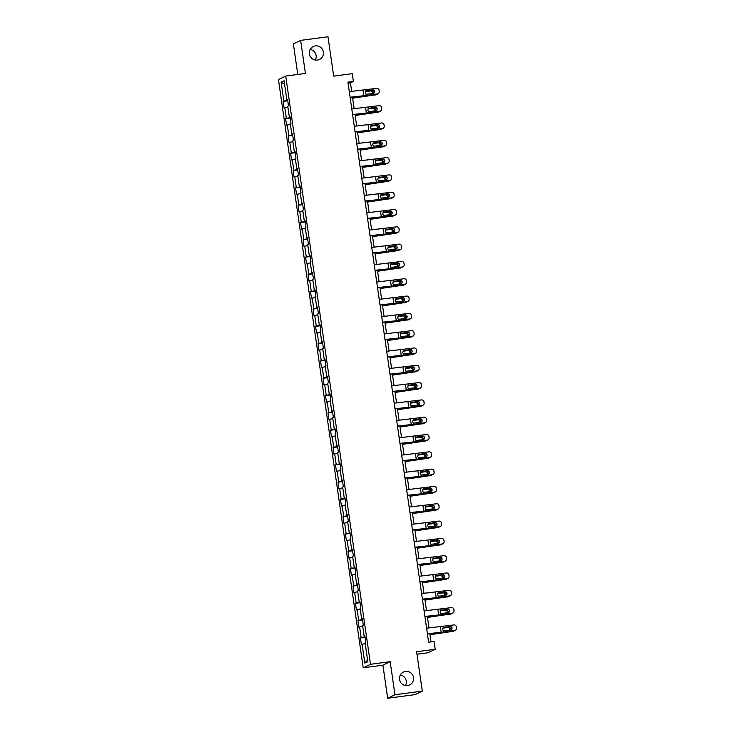 <?xml version="1.0" encoding="UTF-8"?>
<svg xmlns="http://www.w3.org/2000/svg" width="735" height="735" viewBox="0 0 735 735"><rect width="100%" height="100%" fill="white"/><g stroke="black" fill="none" stroke-linecap="round" stroke-linejoin="round"><path stroke-width="1.1" d="M400.345 674.95A7.185 7.047 -115.7 0 1 405.454 685.571M405.518 671.413A7.185 7.047 -115.7 0 1 409.652 684.992A7.185 7.047 -115.7 0 1 399.785 680.527A7.185 7.047 -115.7 0 1 405.518 671.413M310.207 49.429A7.185 7.047 -115.7 0 1 315.315 60.049M315.379 45.892A7.185 7.047 -115.7 0 1 319.514 59.461A7.185 7.047 -115.7 0 1 309.637 55.006A7.185 7.047 -115.7 0 1 315.379 45.892M416.975 654.224L427.945 652.763L435.212 649.271L434.091 641.499L428.624 642.225L347.921 82.164L353.388 81.438L352.267 73.665L333.672 76.137L327.994 36.75L300.643 40.379L293.375 43.879L297.776 74.456M387.667 698.25L415.018 694.621L422.294 691.12L394.943 694.75L390.175 661.693L370.486 664.302L363.219 667.803L382.907 665.184L387.667 698.25L394.943 694.75M370.486 664.302L285.722 76.054L278.446 79.555L363.219 667.803M281.119 82.182L283.839 101.044L283.113 101.393L284.077 108.045L284.794 107.705L286.328 118.353L285.612 118.693L286.567 125.354L287.284 125.005L288.827 135.663L288.102 136.003L289.066 142.663L289.783 142.314L291.317 152.972L290.601 153.312L291.556 159.973L292.273 159.624L293.807 170.272L293.09 170.621L294.055 177.282L294.772 176.933L296.306 187.581L295.589 187.93L296.545 194.582L297.262 194.242L298.796 204.89L298.079 205.24L299.044 211.891L299.761 211.551L301.295 222.2L300.578 222.549L301.534 229.201L302.25 228.861L303.785 239.509L303.068 239.849L304.033 246.51L304.749 246.161L306.284 256.818L305.567 257.158L306.523 263.819L307.239 263.47L308.773 274.127L308.057 274.467L309.022 281.128L309.738 280.779L311.272 291.427L310.556 291.777L311.511 298.438L312.228 298.088L313.762 308.737L313.046 309.086L314.01 315.738L314.727 315.398L316.261 326.046L315.545 326.395L316.5 333.047L317.217 332.707L318.751 343.355L318.034 343.704L318.99 350.356L319.716 350.016L321.25 360.664L320.534 361.004L321.489 367.665L322.206 367.316L323.74 377.974L323.023 378.314L323.979 384.975L324.695 384.625L326.239 395.283L325.513 395.623L326.478 402.284L327.194 401.935L328.729 412.583L328.012 412.932L328.968 419.593L329.684 419.244L331.219 429.892L330.502 430.241L331.467 436.893L332.183 436.553L333.718 447.202L333.001 447.551L333.956 454.202L334.673 453.862L336.207 464.511L335.491 464.86L336.455 471.512L337.172 471.172L338.706 481.82L337.99 482.16L338.945 488.821L339.662 488.472L341.196 499.129L340.48 499.469L341.444 506.13L342.161 505.781L343.695 516.439L342.979 516.779L343.934 523.439L344.651 523.09L346.185 533.739L345.468 534.088L346.433 540.749L347.15 540.4L348.684 551.048L347.967 551.397L348.923 558.049L349.639 557.709L351.174 568.357L350.457 568.706L351.422 575.358L352.138 575.018L353.673 585.666L352.956 586.015L353.912 592.667L354.628 592.327L356.163 602.976L355.446 603.316L356.401 609.976L357.127 609.627L358.662 620.285L357.945 620.625L358.9 627.286L359.617 626.937L361.151 637.594L360.435 637.934L361.39 644.595L362.107 644.246L364.826 663.108L367.822 661.675L365.102 642.813L365.819 642.463L364.854 635.812L364.137 636.152L362.603 625.503L363.32 625.154L362.364 618.503L361.648 618.842L360.113 608.194L360.83 607.854L359.865 601.193L359.149 601.542L357.614 590.885L358.331 590.545L357.375 583.884L356.659 584.233L355.124 573.576L355.841 573.236L354.886 566.575L354.16 566.924L352.625 556.276L353.342 555.926L352.387 549.265L351.67 549.615L350.136 538.966L350.852 538.617L349.897 531.965L349.171 532.305L347.637 521.657L348.362 521.308L347.398 514.656L346.681 514.996L345.147 504.348L345.863 503.999L344.908 497.347L344.191 497.687L342.648 487.039L343.374 486.699L342.409 480.038L341.692 480.387L340.158 469.729L340.875 469.389L339.919 462.728L339.202 463.078L337.668 452.42L338.385 452.08L337.42 445.419L336.704 445.768L335.169 435.111L335.886 434.771L334.93 428.11L334.214 428.459L332.679 417.811L333.396 417.462L332.431 410.81L331.715 411.15L330.18 400.502L330.897 400.152L329.941 393.501L329.225 393.841L327.691 383.192L328.407 382.843L327.442 376.191L326.726 376.531L325.192 365.883L325.908 365.543L324.953 358.882L324.236 359.231L322.702 348.574L323.418 348.234L322.454 341.573L321.737 341.922L320.203 331.264L320.919 330.925L319.964 324.264L319.247 324.613L317.713 313.955L318.43 313.615L317.465 306.954L316.748 307.303L315.214 296.655L315.931 296.306L314.975 289.654L314.258 289.994L312.724 279.346L313.441 278.997L312.485 272.345L311.759 272.685L310.225 262.037L310.942 261.688L309.986 255.036L309.27 255.376L307.735 244.727L308.452 244.387L307.496 237.727L306.78 238.066L305.236 227.418L305.962 227.078L304.997 220.417L304.281 220.766L302.746 210.109L303.463 209.769L302.508 203.108L301.791 203.457L300.257 192.8L300.973 192.46L300.009 185.799L299.292 186.148L297.758 175.5L298.474 175.15L297.519 168.499L296.802 168.839L295.268 158.19L295.985 157.841L295.02 151.189L294.303 151.529L292.769 140.881L293.486 140.532L292.53 133.88L291.813 134.22L290.279 123.572L290.996 123.223L290.031 116.571L289.314 116.911L287.78 106.263L288.497 105.923L287.541 99.262L286.825 99.611L284.105 80.749L281.119 82.182L284.61 84.277M364.9 636.115L364.137 636.152M361.151 637.594L365.01 636.878M359.617 626.937L362.732 626.358M362.41 618.806L361.648 618.842M358.662 620.285L362.52 619.568M357.127 609.627L360.233 609.058M359.911 601.496L359.149 601.542M356.163 602.976L360.021 602.259M354.628 592.327L357.743 591.749M357.421 584.187L356.659 584.233M353.673 585.666L357.532 584.95M352.138 575.018L355.244 574.439M354.922 566.878L354.16 566.924M351.174 568.357L355.033 567.64M349.639 557.709L352.754 557.13M352.433 549.569L351.67 549.615M348.684 551.048L352.543 550.331M347.15 540.4L350.255 539.821M349.933 532.259L349.171 532.305M346.185 533.739L350.044 533.022M344.651 523.09L347.765 522.511M347.444 514.959L346.681 514.996M343.695 516.439L347.554 515.722M342.161 505.781L345.266 505.202M344.945 497.65L344.191 497.687M341.196 499.129L345.055 498.413M339.662 488.472L342.776 487.902M342.455 480.341L341.692 480.387M338.706 481.82L342.565 481.103M337.172 471.172L340.277 470.593M339.956 463.032L339.202 463.078M336.207 464.511L340.066 463.794M334.673 453.862L337.788 453.284M337.466 445.722L336.704 445.768M333.718 447.202L337.576 446.485M332.183 436.553L335.298 435.974M334.967 428.413L334.214 428.459M331.219 429.892L335.077 429.176M329.684 419.244L332.799 418.665M332.477 411.104L331.715 411.15M328.729 412.583L332.587 411.866M327.194 401.935L330.309 401.356M329.987 393.804L329.225 393.841M326.239 395.283L330.098 394.566M324.695 384.625L327.81 384.047M327.488 376.495L326.726 376.531M323.74 377.974L327.599 377.257M322.206 367.316L325.32 366.747M324.999 359.185L324.236 359.231M321.25 360.664L325.109 359.948M319.716 350.016L322.821 349.437M322.5 341.876L321.737 341.922M318.751 343.355L322.61 342.639M317.217 332.707L320.331 332.128M320.01 324.567L319.247 324.613M316.261 326.046L320.12 325.329M314.727 315.398L317.832 314.819M317.511 307.258L316.748 307.303M313.762 308.737L317.621 308.02M312.228 298.088L315.343 297.51M315.021 289.948L314.258 289.994M311.272 291.427L315.131 290.711M309.738 280.779L312.844 280.2M312.522 272.648L311.759 272.685M308.773 274.127L312.632 273.411M307.239 263.47L310.354 262.891M310.032 255.339L309.27 255.376M306.284 256.818L310.142 256.102M304.749 246.161L307.855 245.591M307.533 238.03L306.78 238.066M303.785 239.509L307.643 238.792M302.25 228.861L305.365 228.282M305.043 220.72L304.281 220.766M301.295 222.2L305.154 221.483M299.761 211.551L302.866 210.973M302.544 203.411L301.791 203.457M298.796 204.89L302.655 204.174M297.262 194.242L300.376 193.663M300.055 186.102L299.292 186.148M296.306 187.581L300.165 186.865M294.772 176.933L297.886 176.354M297.556 168.793L296.802 168.839M293.807 170.272L297.666 169.555M292.273 159.624L295.387 159.045M295.066 151.493L294.303 151.529M291.317 152.972L295.176 152.255M289.783 142.314L292.897 141.736M292.576 134.183L291.813 134.22M288.827 135.663L292.686 134.946M287.284 125.005L290.398 124.435M290.077 116.874L289.314 116.911M286.328 118.353L290.187 117.637M284.794 107.705L287.909 107.126M287.587 99.565L286.825 99.611M283.839 101.044L287.697 100.328M435.212 649.271L416.616 651.734L422.294 691.12M285.722 76.054L305.411 73.445L300.643 40.379M351.67 91.406L350.439 82.853L353.388 81.438M431.004 641.912L429.819 633.699M428.992 627.956L427.32 616.389M426.493 610.647L424.83 599.08M424.003 593.338L422.331 581.771M421.504 576.029L419.841 564.471M419.014 558.719L417.351 547.162M416.515 541.41L414.852 529.852M414.025 524.101L412.363 512.543M411.526 506.801L409.864 495.234M409.037 489.492L407.374 477.925M406.547 472.182L404.875 460.615M404.048 454.873L402.385 443.315M401.558 437.564L399.886 426.006M399.059 420.255L397.396 408.697M396.569 402.945L394.897 391.387M394.07 385.645L392.407 374.078M391.58 368.336L389.908 356.769M389.081 351.027L387.418 339.46M386.592 333.718L384.919 322.16M384.093 316.408L382.43 304.85M381.603 299.099L379.931 287.541M379.104 281.79L377.441 270.232M376.614 264.49L374.951 252.923M374.115 247.18L372.452 235.613M371.625 229.871L369.962 218.304M369.135 212.562L367.463 201.004M366.636 195.253L364.973 183.695M364.147 177.944L362.474 166.386M361.648 160.634L359.985 149.076M359.158 143.334L357.486 131.767M356.659 126.025L354.996 114.458M354.169 108.716L352.497 97.149M364.826 663.108L367.555 659.855M362.107 644.246L365.221 643.667M348.059 83.165L350.439 82.853M283.113 101.393L287.762 100.778M285.612 118.693L290.252 118.078M288.102 136.003L292.741 135.387M290.601 153.312L295.24 152.696M293.09 170.621L297.73 170.005M295.589 187.93L300.229 187.315M298.079 205.24L302.719 204.624M300.578 222.549L305.218 221.933M303.068 239.849L307.708 239.233M305.567 257.158L310.207 256.543M308.057 274.467L312.697 273.852M310.556 291.777L315.196 291.161M313.046 309.086L317.685 308.47M315.545 326.395L320.184 325.78M318.034 343.704L322.674 343.089M320.534 361.004L325.173 360.389M323.023 378.314L327.663 377.698M325.513 395.623L330.162 395.007M328.012 412.932L332.652 412.317M330.502 430.241L335.142 429.626M333.001 447.551L337.641 446.935M335.491 464.86L340.13 464.244M337.99 482.16L342.629 481.544M340.48 499.469L345.119 498.854M342.979 516.779L347.618 516.163M345.468 534.088L350.108 533.472M347.967 551.397L352.607 550.781M350.457 568.706L355.097 568.091M352.956 586.015L357.596 585.4M355.446 603.316L360.086 602.7M357.945 620.625L362.585 620.009M360.435 637.934L365.075 637.318M390.175 661.693L382.907 665.184M349.29 91.654L376.54 88.375A2.242 2.242 37.4 0 1 379.076 90.286L379.232 91.397A2.242 2.242 37.4 0 1 377.34 93.924L366.618 95.431L365.267 92.785L365.993 91.076L372.682 89.936A1.801 1.792 -142.6 0 1 374.363 92.803A1.801 1.792 -142.6 0 1 373.196 93.492L366.453 94.236M350.117 97.397L362.337 96.129A8.425 0.496 171.8 0 0 366.48 95.614L377.34 93.924M350.09 97.204L366.618 95.431M378.801 93.069L378.654 93.262A2.242 2.242 -142.6 0 1 377.193 94.117M374.29 92.895A1.801 1.792 37.4 0 0 372.544 90.129L365.828 91.103M365.819 89.881L365.993 91.076L366.793 90.763L366.159 91.021M352.653 98.196L375.805 94.778A2.242 2.131 71.4 0 0 377.055 94.135M352.625 98.021L361.225 96.671A8.425 0.496 -8.2 0 1 365.571 96.055L375.805 94.778M372.296 93.611A1.801 1.709 71.4 0 0 370.504 90.984L365.635 91.416M371.331 90.708A1.801 1.709 -108.6 0 1 373.022 93.51M376.21 94.686L375.374 94.971A2.242 2.131 -108.6 0 1 374.979 95.063M365.497 91.609L370.504 90.984M351.78 108.964L379.03 105.684A2.242 2.242 37.4 0 1 381.566 107.595L381.731 108.706A2.242 2.242 37.4 0 1 379.83 111.233L369.117 112.74L367.757 110.094L368.492 108.385L375.181 107.246A1.801 1.792 -142.6 0 1 376.862 110.112A1.801 1.792 -142.6 0 1 375.686 110.792L368.942 111.545M352.607 114.706L364.836 113.438A8.425 0.496 171.8 0 0 368.97 112.924L379.83 111.233M352.579 114.513L369.117 112.74M381.29 110.379L381.153 110.572A2.242 2.242 -142.6 0 1 379.683 111.426M376.789 110.204A1.801 1.792 37.4 0 0 375.034 107.439L368.318 108.412M368.318 107.191L368.492 108.385L369.282 108.073L368.648 108.33M354.27 126.273L381.52 122.993A2.242 2.242 37.4 0 1 384.065 124.904L384.221 126.007A2.242 2.242 37.4 0 1 382.319 128.542L371.607 130.049L370.247 127.403L370.982 125.694L377.671 124.555A1.801 1.792 -142.6 0 1 379.352 127.421A1.801 1.792 -142.6 0 1 378.185 128.101L371.441 128.855M355.106 132.015L367.325 130.747A8.425 0.496 171.8 0 0 371.469 130.233L382.319 128.542M355.069 131.822L371.607 130.049M383.789 127.688L383.642 127.881A2.242 2.242 -142.6 0 1 382.182 128.726M379.278 127.513A1.801 1.792 37.4 0 0 377.524 124.739L370.817 125.713M370.808 124.5L370.982 125.694L371.781 125.382L371.147 125.639M355.143 115.496L378.304 112.087A2.242 2.131 71.4 0 0 379.554 111.444M355.115 115.331L363.715 113.98A8.425 0.496 -8.2 0 1 368.06 113.365L378.304 112.087M374.786 110.921A1.801 1.709 71.4 0 0 372.994 108.293L368.125 108.725M373.83 108.017A1.801 1.709 -108.6 0 1 375.512 110.82M378.7 111.996L377.873 112.28A2.242 2.131 -108.6 0 1 377.468 112.363M367.987 108.918L372.994 108.293M357.642 132.805L380.794 129.397A2.242 2.131 71.4 0 0 382.044 128.744M357.614 132.64L366.214 131.289A8.425 0.496 -8.2 0 1 370.559 130.674L380.794 129.397M377.275 128.23A1.801 1.709 71.4 0 0 375.493 125.602L370.624 126.034M376.32 125.327A1.801 1.709 -108.6 0 1 378.01 128.129M381.189 129.305L380.362 129.58A2.242 2.131 -108.6 0 1 379.967 129.672M370.486 126.227L375.493 125.602M356.769 143.582L384.019 140.302A2.242 2.242 37.4 0 1 386.555 142.213L386.72 143.316A2.242 2.242 37.4 0 1 384.818 145.852L374.106 147.349L372.746 144.712L373.481 143.003L380.17 141.864A1.801 1.792 -142.6 0 1 381.851 144.731A1.801 1.792 -142.6 0 1 380.675 145.411L373.931 146.155M357.596 149.324L369.824 148.057A8.425 0.496 171.8 0 0 373.959 147.542L384.818 145.852M357.568 149.122L374.106 147.349M386.279 144.997L386.132 145.181A2.242 2.242 -142.6 0 1 384.671 146.035M381.777 144.823A1.801 1.792 37.4 0 0 380.023 142.048L373.306 143.022M373.306 141.809L373.481 143.003L374.271 142.691L373.637 142.948M359.259 160.882L386.509 157.612A2.242 2.242 37.4 0 1 389.054 159.513L389.21 160.625A2.242 2.242 37.4 0 1 387.308 163.161L376.596 164.658L375.236 162.022L375.971 160.313L382.659 159.173A1.801 1.792 -142.6 0 1 384.341 162.04A1.801 1.792 -142.6 0 1 383.174 162.72L376.43 163.464M360.095 166.634L372.314 165.366A8.425 0.496 171.8 0 0 376.458 164.851L387.308 163.161M360.058 166.432L376.596 164.658M388.778 162.306L388.631 162.49A2.242 2.242 -142.6 0 1 387.17 163.345M384.267 162.132A1.801 1.792 37.4 0 0 382.512 159.357L375.805 160.331M375.796 159.118L375.971 160.313L376.77 160L376.136 160.258M361.758 178.192L389.008 174.921A2.242 2.242 37.4 0 1 391.544 176.823L391.709 177.934A2.242 2.242 37.4 0 1 389.807 180.461L379.095 181.968L377.735 179.322L378.47 177.613L385.158 176.474A1.801 1.792 -142.6 0 1 386.84 179.349A1.801 1.792 -142.6 0 1 385.664 180.029L378.92 180.773M362.585 183.943L374.813 182.666A8.425 0.496 171.8 0 0 378.948 182.161L389.807 180.461M362.557 183.741L379.095 181.968M391.268 179.616L391.121 179.799A2.242 2.242 -142.6 0 1 389.66 180.654M386.757 179.441A1.801 1.792 37.4 0 0 385.011 176.666L378.295 177.64M378.295 176.418L378.47 177.613L379.26 177.3L378.626 177.567M360.132 150.115L383.293 146.706A2.242 2.131 71.4 0 0 384.543 146.054M360.104 149.949L368.704 148.589A8.425 0.496 -8.2 0 1 373.049 147.983L383.293 146.706M379.774 145.539A1.801 1.709 71.4 0 0 377.983 142.912L373.114 143.343M378.819 142.627A1.801 1.709 -108.6 0 1 380.5 145.438M383.688 146.614L382.861 146.89A2.242 2.131 -108.6 0 1 382.457 146.982M372.976 143.536L377.983 142.912M362.631 167.424L385.783 164.015A2.242 2.131 71.4 0 0 387.033 163.363M362.603 167.258L371.193 165.899A8.425 0.496 -8.2 0 1 375.548 165.283L385.783 164.015M382.264 162.848A1.801 1.709 71.4 0 0 380.482 160.221L375.613 160.653M381.309 159.936A1.801 1.709 -108.6 0 1 382.999 162.747M386.178 163.923L385.351 164.199A2.242 2.131 -108.6 0 1 384.956 164.291M375.475 160.846L380.482 160.221M365.12 184.733L388.282 181.315A2.242 2.131 71.4 0 0 389.532 180.672M365.093 184.558L373.692 183.208A8.425 0.496 -8.2 0 1 378.038 182.592L388.282 181.315M384.763 180.158A1.801 1.709 71.4 0 0 382.972 177.53L378.102 177.953M383.808 177.245A1.801 1.709 -108.6 0 1 385.489 180.057M388.677 181.233L387.841 181.508A2.242 2.131 -108.6 0 1 387.446 181.6M377.965 178.146L382.972 177.53M364.248 195.501L391.498 192.23A2.242 2.242 37.4 0 1 394.043 194.132L394.199 195.244A2.242 2.242 37.4 0 1 392.297 197.77L381.584 199.277L380.225 196.631L380.96 194.922L387.648 193.783A1.801 1.792 -142.6 0 1 389.329 196.649A1.801 1.792 -142.6 0 1 388.163 197.338L381.419 198.082M365.075 201.252L377.303 199.975A8.425 0.496 171.8 0 0 381.447 199.47L392.297 197.77M365.047 201.05L381.584 199.277M393.767 196.916L393.62 197.109A2.242 2.242 -142.6 0 1 392.159 197.963M389.256 196.741A1.801 1.792 37.4 0 0 387.501 193.976L380.794 194.95M380.785 193.728L380.96 194.922L381.759 194.61L381.125 194.867M367.61 202.042L390.772 198.625A2.242 2.131 71.4 0 0 392.021 197.981M367.592 201.868L376.182 200.517A8.425 0.496 -8.2 0 1 380.537 199.902L390.772 198.625M387.253 197.467A1.801 1.709 71.4 0 0 385.471 194.83L380.592 195.262M386.298 194.554A1.801 1.709 -108.6 0 1 387.988 197.357M391.167 198.533L390.34 198.817A2.242 2.131 -108.6 0 1 389.945 198.909M380.464 195.455L385.471 194.83M366.747 212.81L393.997 209.53A2.242 2.242 37.4 0 1 396.533 211.441L396.698 212.553A2.242 2.242 37.4 0 1 394.796 215.079L384.083 216.586L382.724 213.94L383.45 212.231L390.147 211.092A1.801 1.792 -142.6 0 1 391.829 213.958A1.801 1.792 -142.6 0 1 390.652 214.648L383.909 215.392M367.573 218.552L379.802 217.284A8.425 0.496 171.8 0 0 383.936 216.77L394.796 215.079M367.546 218.359L384.083 216.586M396.257 214.225L396.11 214.418A2.242 2.242 -142.6 0 1 394.649 215.272M391.746 214.05A1.801 1.792 37.4 0 0 390 211.285L383.284 212.259M383.284 211.037L383.45 212.231L384.249 211.919L383.615 212.176M370.109 219.352L393.271 215.934A2.242 2.131 71.4 0 0 394.52 215.291M370.082 219.177L378.681 217.826A8.425 0.496 -8.2 0 1 383.027 217.211L393.271 215.934M389.752 214.767A1.801 1.709 71.4 0 0 387.961 212.139L383.091 212.571M388.797 211.864A1.801 1.709 -108.6 0 1 390.478 214.666M393.666 215.842L392.83 216.127A2.242 2.131 -108.6 0 1 392.435 216.219M382.953 212.764L387.961 212.139M369.236 230.119L396.487 226.839A2.242 2.242 37.4 0 1 399.031 228.75L399.188 229.862A2.242 2.242 37.4 0 1 397.286 232.389L386.573 233.895L385.213 231.249L385.948 229.54L392.637 228.401A1.801 1.792 -142.6 0 1 394.318 231.268A1.801 1.792 -142.6 0 1 393.151 231.948L386.399 232.701M370.063 235.862L382.292 234.594A8.425 0.496 171.8 0 0 386.426 234.079L397.286 232.389M370.036 235.669L386.573 233.895M398.756 231.534L398.609 231.727A2.242 2.242 -142.6 0 1 397.148 232.582M394.245 231.36A1.801 1.792 37.4 0 0 392.49 228.594L385.783 229.568M385.774 228.346L385.948 229.54L386.748 229.228L386.114 229.485M372.599 236.652L395.761 233.243A2.242 2.131 71.4 0 0 397.01 232.6M372.581 236.486L381.171 235.136A8.425 0.496 -8.2 0 1 385.526 234.52L395.761 233.243M392.242 232.076A1.801 1.709 71.4 0 0 390.46 229.449L385.581 229.88M391.286 229.173A1.801 1.709 -108.6 0 1 392.977 231.975M396.156 233.151L395.329 233.436A2.242 2.131 -108.6 0 1 394.934 233.519M385.452 230.073L390.46 229.449M371.735 247.429L398.986 244.149A2.242 2.242 37.4 0 1 401.521 246.06L401.687 247.162A2.242 2.242 37.4 0 1 399.785 249.698L389.072 251.205L387.712 248.559L388.438 246.85L395.127 245.71A1.801 1.792 -142.6 0 1 396.817 248.577A1.801 1.792 -142.6 0 1 395.641 249.257L388.898 250.01M372.562 253.171L384.791 251.903A8.425 0.496 171.8 0 0 388.925 251.388L399.785 249.698M372.535 252.978L389.072 251.205M401.246 248.843L401.099 249.036A2.242 2.242 -142.6 0 1 399.638 249.882M396.735 248.669A1.801 1.792 37.4 0 0 394.989 245.894L388.273 246.868M388.273 245.655L388.438 246.85L389.238 246.537L388.604 246.795M375.098 253.961L398.251 250.552A2.242 2.131 71.4 0 0 399.509 249.9M375.07 253.796L383.67 252.445A8.425 0.496 -8.2 0 1 388.016 251.829L398.251 250.552M394.741 249.385A1.801 1.709 71.4 0 0 392.949 246.758L388.08 247.19M393.776 246.482A1.801 1.709 -108.6 0 1 395.467 249.284M398.655 250.46L397.819 250.736A2.242 2.131 -108.6 0 1 397.424 250.828M387.942 247.383L392.949 246.758M374.225 264.738L401.475 261.458A2.242 2.242 37.4 0 1 404.02 263.369L404.176 264.471A2.242 2.242 37.4 0 1 402.275 267.007L391.562 268.505L390.202 265.868L390.937 264.159L397.626 263.02A1.801 1.792 -142.6 0 1 399.307 265.886A1.801 1.792 -142.6 0 1 398.14 266.566L391.387 267.31M375.052 270.48L387.281 269.212A8.425 0.496 171.8 0 0 391.415 268.698L402.275 267.007M375.025 270.278L391.562 268.505M403.745 266.153L403.598 266.336A2.242 2.242 -142.6 0 1 402.128 267.191M399.234 265.978A1.801 1.792 37.4 0 0 397.479 263.204L390.772 264.177M390.763 262.965L390.937 264.159L391.737 263.847L391.103 264.104M377.588 271.27L400.75 267.862A2.242 2.131 71.4 0 0 401.999 267.209M377.569 271.105L386.16 269.745A8.425 0.496 -8.2 0 1 390.515 269.139L400.75 267.862M397.231 266.695A1.801 1.709 71.4 0 0 395.448 264.067L390.57 264.499M396.275 263.782A1.801 1.709 -108.6 0 1 397.966 266.594M401.145 267.77L400.318 268.045A2.242 2.131 -108.6 0 1 399.923 268.137M390.441 264.692L395.448 264.067M376.724 282.038L403.974 278.767A2.242 2.242 37.4 0 1 406.51 280.669L406.675 281.781A2.242 2.242 37.4 0 1 404.774 284.316L394.061 285.814L392.701 283.177L393.427 281.468L400.116 280.329A1.801 1.792 -142.6 0 1 401.806 283.195A1.801 1.792 -142.6 0 1 400.63 283.875L393.887 284.62M377.551 287.789L389.78 286.521A8.425 0.496 171.8 0 0 393.914 286.007L404.774 284.316M377.524 287.587L394.061 285.814M406.235 283.462L406.087 283.646A2.242 2.242 -142.6 0 1 404.627 284.5M401.723 283.287A1.801 1.792 37.4 0 0 399.978 280.513L393.262 281.487M393.262 280.274L393.427 281.468L394.226 281.156L393.592 281.413M380.087 288.579L403.239 285.171A2.242 2.131 71.4 0 0 404.498 284.519M380.059 288.414L388.659 287.054A8.425 0.496 -8.2 0 1 393.004 286.439L403.239 285.171M399.73 284.004A1.801 1.709 71.4 0 0 397.938 281.376L393.069 281.808M398.765 281.092A1.801 1.709 -108.6 0 1 400.456 283.903M403.644 285.079L402.808 285.355A2.242 2.131 -108.6 0 1 402.412 285.446M392.931 282.001L397.938 281.376M379.214 299.347L406.464 296.076A2.242 2.242 37.4 0 1 409.009 297.978L409.165 299.09A2.242 2.242 37.4 0 1 407.263 301.616L396.551 303.123L395.191 300.477L395.926 298.768L402.615 297.629A1.801 1.792 -142.6 0 1 404.296 300.505A1.801 1.792 -142.6 0 1 403.129 301.185L396.376 301.929M380.041 305.098L392.269 303.821A8.425 0.496 171.8 0 0 396.404 303.316L407.263 301.616M380.013 304.896L396.551 303.123M408.724 300.771L408.587 300.955A2.242 2.242 -142.6 0 1 407.116 301.809M404.222 300.597A1.801 1.792 37.4 0 0 402.468 297.822L395.752 298.796M395.752 297.574L395.926 298.768L396.725 298.456L396.091 298.722M382.577 305.889L405.738 302.471A2.242 2.131 71.4 0 0 406.988 301.828M382.558 305.714L391.149 304.363A8.425 0.496 -8.2 0 1 395.503 303.748L405.738 302.471M402.22 301.313A1.801 1.709 71.4 0 0 400.428 298.686L395.559 299.108M401.264 298.401A1.801 1.709 -108.6 0 1 402.955 301.212M406.133 302.388L405.307 302.664A2.242 2.131 -108.6 0 1 404.902 302.756M395.43 299.301L400.428 298.686M381.713 316.656L408.963 313.386A2.242 2.242 37.4 0 1 411.499 315.287L411.655 316.399A2.242 2.242 37.4 0 1 409.762 318.926L399.05 320.432L397.69 317.786L398.416 316.078L405.104 314.938A1.801 1.792 -142.6 0 1 406.786 317.805A1.801 1.792 -142.6 0 1 405.619 318.494L398.875 319.238M382.54 322.408L394.768 321.131A8.425 0.496 171.8 0 0 398.903 320.625L409.762 318.926M382.512 322.206L399.05 320.432M411.223 318.071L411.076 318.264A2.242 2.242 -142.6 0 1 409.615 319.119M406.712 317.897A1.801 1.792 37.4 0 0 404.967 315.131L398.251 316.105M398.251 314.883L398.416 316.078L399.215 315.765L398.581 316.022M385.076 323.198L408.228 319.78A2.242 2.131 71.4 0 0 409.478 319.137M385.048 323.023L393.648 321.673A8.425 0.496 -8.2 0 1 397.993 321.057L408.228 319.78M404.719 318.623A1.801 1.709 71.4 0 0 402.927 315.986L398.058 316.417M403.754 315.71A1.801 1.709 -108.6 0 1 405.444 318.512M408.632 319.688L407.796 319.973A2.242 2.131 -108.6 0 1 407.401 320.065M397.92 316.61L402.927 315.986M384.203 333.966L411.453 330.686A2.242 2.242 37.4 0 1 413.998 332.597L414.154 333.708A2.242 2.242 37.4 0 1 412.252 336.235L401.54 337.742L400.18 335.096L400.915 333.387L407.603 332.248A1.801 1.792 -142.6 0 1 409.285 335.114A1.801 1.792 -142.6 0 1 408.118 335.803L401.365 336.547M385.03 339.708L397.258 338.44A8.425 0.496 171.8 0 0 401.393 337.925L412.252 336.235M385.002 339.515L401.54 337.742M413.713 335.38L413.575 335.573A2.242 2.242 -142.6 0 1 412.105 336.428M409.211 335.206A1.801 1.792 37.4 0 0 407.456 332.44L400.74 333.414M400.74 332.192L400.915 333.387L401.705 333.074L401.071 333.332M387.565 340.507L410.727 337.089A2.242 2.131 71.4 0 0 411.977 336.446M387.547 340.333L396.137 338.982A8.425 0.496 -8.2 0 1 400.483 338.366L410.727 337.089M407.208 335.923A1.801 1.709 71.4 0 0 405.417 333.295L400.547 333.727M406.253 333.019A1.801 1.709 -108.6 0 1 407.943 335.821M411.122 336.998L410.295 337.282A2.242 2.131 -108.6 0 1 409.891 337.374M400.41 333.92L405.417 333.295M386.702 351.275L413.952 347.995A2.242 2.242 37.4 0 1 416.488 349.906L416.644 351.018A2.242 2.242 37.4 0 1 414.751 353.544L404.039 355.051L402.679 352.405L403.405 350.696L410.093 349.557A1.801 1.792 -142.6 0 1 411.775 352.423A1.801 1.792 -142.6 0 1 410.608 353.103L403.864 353.857M387.529 357.017L399.757 355.749A8.425 0.496 171.8 0 0 403.892 355.235L414.751 353.544M387.501 356.824L404.039 355.051M416.212 352.69L416.065 352.883A2.242 2.242 -142.6 0 1 414.604 353.737M411.701 352.515A1.801 1.792 37.4 0 0 409.955 349.75L403.239 350.724M403.23 349.502L403.405 350.696L404.204 350.384L403.57 350.641M390.065 357.807L413.217 354.399A2.242 2.131 71.4 0 0 414.466 353.755M390.037 357.642L398.636 356.291A8.425 0.496 -8.2 0 1 402.982 355.676L413.217 354.399M409.707 353.232A1.801 1.709 71.4 0 0 407.916 350.604L403.046 351.036M408.743 350.329A1.801 1.709 -108.6 0 1 410.433 353.131M413.621 354.307L412.785 354.592A2.242 2.131 -108.6 0 1 412.39 354.674M402.909 351.229L407.916 350.604M389.192 368.584L416.442 365.304A2.242 2.242 37.4 0 1 418.978 367.215L419.143 368.318A2.242 2.242 37.4 0 1 417.241 370.853L406.529 372.36L405.169 369.714L405.904 368.005L412.592 366.866A1.801 1.792 -142.6 0 1 414.274 369.733A1.801 1.792 -142.6 0 1 413.098 370.412L406.354 371.166M390.019 374.326L402.247 373.058A8.425 0.496 171.8 0 0 406.381 372.544L417.241 370.853M389.991 374.133L406.529 372.36M418.702 369.999L418.564 370.192A2.242 2.242 -142.6 0 1 417.094 371.037M414.2 369.824A1.801 1.792 37.4 0 0 412.445 367.05L405.729 368.024M405.729 366.811L405.904 368.005L406.694 367.693L406.06 367.95M392.554 375.116L415.716 371.708A2.242 2.131 71.4 0 0 416.965 371.056M392.527 374.951L401.126 373.6A8.425 0.496 -8.2 0 1 405.472 372.985L415.716 371.708M412.197 370.541A1.801 1.709 71.4 0 0 410.406 367.913L405.536 368.345M411.242 367.638A1.801 1.709 -108.6 0 1 412.923 370.44M416.111 371.616L415.284 371.892A2.242 2.131 -108.6 0 1 414.88 371.983M405.398 368.538L410.406 367.913M391.681 385.893L418.941 382.613A2.242 2.242 37.4 0 1 421.477 384.524L421.633 385.627A2.242 2.242 37.4 0 1 419.74 388.163L409.018 389.66L407.668 387.023L408.394 385.315L415.082 384.175A1.801 1.792 -142.6 0 1 416.763 387.042A1.801 1.792 -142.6 0 1 415.597 387.722L408.853 388.466M392.518 391.636L404.737 390.368A8.425 0.496 171.8 0 0 408.88 389.853L419.74 388.163M392.49 391.433L409.018 389.66M421.201 387.308L421.054 387.492A2.242 2.242 -142.6 0 1 419.593 388.346M416.69 387.134A1.801 1.792 37.4 0 0 414.935 384.359L408.228 385.333M408.219 384.12L408.394 385.315L409.193 385.002L408.559 385.259M395.053 392.426L418.206 389.017A2.242 2.131 71.4 0 0 419.455 388.365M395.026 392.26L403.625 390.901A8.425 0.496 -8.2 0 1 407.971 390.294L418.206 389.017M414.696 387.85A1.801 1.709 71.4 0 0 412.905 385.223L408.035 385.654M413.731 384.938A1.801 1.709 -108.6 0 1 415.422 387.749M418.601 388.925L417.774 389.201A2.242 2.131 -108.6 0 1 417.379 389.293M407.897 385.847L412.905 385.223M394.18 403.193L421.431 399.923A2.242 2.242 37.4 0 1 423.966 401.825L424.132 402.936A2.242 2.242 37.4 0 1 422.23 405.472L411.517 406.969L410.158 404.333L410.893 402.624L417.581 401.485A1.801 1.792 -142.6 0 1 419.262 404.351A1.801 1.792 -142.6 0 1 418.086 405.031L411.343 405.775M395.007 408.945L407.236 407.677A8.425 0.496 171.8 0 0 411.37 407.162L422.23 405.472M394.98 408.743L411.517 406.969M423.691 404.617L423.544 404.801A2.242 2.242 -142.6 0 1 422.083 405.656M419.189 404.443A1.801 1.792 37.4 0 0 417.434 401.668L410.718 402.642M410.718 401.429L410.893 402.624L411.683 402.311L411.049 402.569M397.543 409.735L420.705 406.326A2.242 2.131 71.4 0 0 421.954 405.674M397.516 409.57L406.115 408.21A8.425 0.496 -8.2 0 1 410.461 407.594L420.705 406.326M417.186 405.16A1.801 1.709 71.4 0 0 415.394 402.532L410.525 402.964M416.231 402.247A1.801 1.709 -108.6 0 1 417.912 405.058M421.1 406.235L420.273 406.51A2.242 2.131 -108.6 0 1 419.869 406.602M410.387 403.157L415.394 402.532M396.67 420.503L423.92 417.232A2.242 2.242 37.4 0 1 426.465 419.134L426.622 420.245A2.242 2.242 37.4 0 1 424.72 422.772L414.007 424.279L412.647 421.633L413.382 419.924L420.071 418.785A1.801 1.792 -142.6 0 1 421.752 421.66A1.801 1.792 -142.6 0 1 420.585 422.34L413.842 423.084M397.506 426.254L409.726 424.977A8.425 0.496 171.8 0 0 413.869 424.472L424.72 422.772M397.47 426.052L414.007 424.279M426.19 421.927L426.043 422.111A2.242 2.242 -142.6 0 1 424.582 422.965M421.679 421.752A1.801 1.792 37.4 0 0 419.924 418.978L413.217 419.951M413.208 418.729L413.382 419.924L414.182 419.611L413.548 419.878M400.042 427.044L423.195 423.626A2.242 2.131 71.4 0 0 424.444 422.983M400.015 426.87L408.605 425.519A8.425 0.496 -8.2 0 1 412.96 424.904L423.195 423.626M419.676 422.469A1.801 1.709 71.4 0 0 417.893 419.841L413.024 420.264M418.72 419.556A1.801 1.709 -108.6 0 1 420.411 422.368M423.59 423.544L422.763 423.819A2.242 2.131 -108.6 0 1 422.368 423.911M412.886 420.457L417.893 419.841M399.169 437.812L426.419 434.541A2.242 2.242 37.4 0 1 428.955 436.443L429.121 437.555A2.242 2.242 37.4 0 1 427.219 440.081L416.506 441.588L415.146 438.942L415.881 437.233L422.57 436.094A1.801 1.792 -142.6 0 1 424.251 438.96A1.801 1.792 -142.6 0 1 423.075 439.649L416.332 440.394M399.996 443.563L412.225 442.286A8.425 0.496 171.8 0 0 416.359 441.781L427.219 440.081M399.969 443.361L416.506 441.588M428.68 439.227L428.533 439.42A2.242 2.242 -142.6 0 1 427.072 440.274M424.178 439.052A1.801 1.792 37.4 0 0 422.423 436.287L415.707 437.261M415.707 436.039L415.881 437.233L416.671 436.921L416.038 437.178M402.532 444.353L425.694 440.936A2.242 2.131 71.4 0 0 426.943 440.293M402.504 444.179L411.104 442.828A8.425 0.496 -8.2 0 1 415.45 442.213L425.694 440.936M422.175 439.778A1.801 1.709 71.4 0 0 420.383 437.141L415.514 437.573M421.219 436.866A1.801 1.709 -108.6 0 1 422.901 439.668M426.089 440.844L425.253 441.129A2.242 2.131 -108.6 0 1 424.858 441.22M415.376 437.766L420.383 437.141M401.659 455.121L428.909 451.841A2.242 2.242 37.4 0 1 431.454 453.752L431.61 454.864A2.242 2.242 37.4 0 1 429.709 457.39L418.996 458.897L417.636 456.251L418.371 454.542L425.06 453.403A1.801 1.792 -142.6 0 1 426.741 456.27A1.801 1.792 -142.6 0 1 425.574 456.959L418.831 457.703M402.486 460.863L414.715 459.595A8.425 0.496 171.8 0 0 418.858 459.081L429.709 457.39M402.458 460.67L418.996 458.897M431.179 456.536L431.032 456.729A2.242 2.242 -142.6 0 1 429.571 457.583M426.667 456.361A1.801 1.792 37.4 0 0 424.913 453.596L418.206 454.57M418.197 453.348L418.371 454.542L419.171 454.23L418.537 454.487M405.022 461.663L428.183 458.245A2.242 2.131 71.4 0 0 429.433 457.602M405.003 461.488L413.594 460.138A8.425 0.496 -8.2 0 1 417.949 459.522L428.183 458.245M424.665 457.078A1.801 1.709 71.4 0 0 422.882 454.45L418.004 454.882M423.709 454.175A1.801 1.709 -108.6 0 1 425.4 456.977M428.579 458.153L427.752 458.438A2.242 2.131 -108.6 0 1 427.357 458.53M417.875 455.075L422.882 454.45M404.158 472.43L431.408 469.15A2.242 2.242 37.4 0 1 433.944 471.062L434.109 472.173A2.242 2.242 37.4 0 1 432.208 474.7L421.495 476.207L420.135 473.561L420.87 471.852L427.559 470.712A1.801 1.792 -142.6 0 1 429.24 473.579A1.801 1.792 -142.6 0 1 428.064 474.259L421.32 475.012M404.985 478.173L417.214 476.905A8.425 0.496 171.8 0 0 421.348 476.39L432.208 474.7M404.957 477.98L421.495 476.207M433.668 473.845L433.521 474.038A2.242 2.242 -142.6 0 1 432.061 474.893M429.157 473.671A1.801 1.792 37.4 0 0 427.412 470.905L420.696 471.879M420.696 470.657L420.87 471.852L421.66 471.539L421.026 471.796M407.521 478.963L430.682 475.554A2.242 2.131 71.4 0 0 431.932 474.911M407.493 478.797L416.093 477.447A8.425 0.496 -8.2 0 1 420.438 476.831L430.682 475.554M427.164 474.387A1.801 1.709 71.4 0 0 425.372 471.76L420.503 472.192M426.208 471.484A1.801 1.709 -108.6 0 1 427.889 474.286M431.077 475.462L430.241 475.747A2.242 2.131 -108.6 0 1 429.846 475.83M420.365 472.384L425.372 471.76M406.648 489.74L433.898 486.46A2.242 2.242 37.4 0 1 436.443 488.371L436.599 489.473A2.242 2.242 37.4 0 1 434.697 492.009L423.985 493.516L422.625 490.87L423.36 489.161L430.048 488.022A1.801 1.792 -142.6 0 1 431.73 490.888A1.801 1.792 -142.6 0 1 430.563 491.568L423.819 492.321M407.475 495.482L419.703 494.214A8.425 0.496 171.8 0 0 423.847 493.7L434.697 492.009M407.447 495.289L423.985 493.516M436.167 491.155L436.02 491.347A2.242 2.242 -142.6 0 1 434.56 492.193M431.656 490.98A1.801 1.792 37.4 0 0 429.901 488.205L423.195 489.179M423.185 487.966L423.36 489.161L424.159 488.849L423.525 489.106M410.011 496.272L433.172 492.863A2.242 2.131 71.4 0 0 434.422 492.211M409.992 496.107L418.582 494.756A8.425 0.496 -8.2 0 1 422.937 494.141L433.172 492.863M429.653 491.697A1.801 1.709 71.4 0 0 427.871 489.069L422.992 489.501M428.698 488.793A1.801 1.709 -108.6 0 1 430.388 491.596M433.567 492.772L432.74 493.047A2.242 2.131 -108.6 0 1 432.345 493.139M422.864 489.694L427.871 489.069M409.147 507.049L436.397 503.769A2.242 2.242 37.4 0 1 438.933 505.68L439.098 506.782A2.242 2.242 37.4 0 1 437.196 509.318L426.484 510.825L425.124 508.179L425.85 506.47L432.548 505.331A1.801 1.792 -142.6 0 1 434.229 508.197A1.801 1.792 -142.6 0 1 433.053 508.877L426.309 509.621M409.974 512.791L422.202 511.523A8.425 0.496 171.8 0 0 426.337 511.009L437.196 509.318M409.946 512.589L426.484 510.825M438.657 508.464L438.51 508.648A2.242 2.242 -142.6 0 1 437.049 509.502M434.146 508.289A1.801 1.792 37.4 0 0 432.4 505.515L425.684 506.488M425.684 505.276L425.85 506.47L426.649 506.158L426.015 506.415M412.51 513.581L435.662 510.173A2.242 2.131 71.4 0 0 436.921 509.52M412.482 513.416L421.081 512.056A8.425 0.496 -8.2 0 1 425.427 511.45L435.662 510.173M432.152 509.006A1.801 1.709 71.4 0 0 430.361 506.378L425.491 506.81M431.188 506.093A1.801 1.709 -108.6 0 1 432.878 508.905M436.066 510.081L435.23 510.356A2.242 2.131 -108.6 0 1 434.835 510.448M425.354 507.003L430.361 506.378M411.637 524.349L438.887 521.078A2.242 2.242 37.4 0 1 441.432 522.98L441.588 524.092A2.242 2.242 37.4 0 1 439.686 526.628L428.974 528.125L427.614 525.488L428.349 523.779L435.037 522.64A1.801 1.792 -142.6 0 1 436.719 525.507A1.801 1.792 -142.6 0 1 435.552 526.187L428.799 526.931M412.464 530.1L424.692 528.832A8.425 0.496 171.8 0 0 428.827 528.318L439.686 526.628M412.436 529.898L428.974 528.125M441.156 525.773L441.009 525.957A2.242 2.242 -142.6 0 1 439.548 526.811M436.645 525.599A1.801 1.792 37.4 0 0 434.89 522.824L428.183 523.798M428.174 522.585L428.349 523.779L429.148 523.467L428.514 523.724M414.999 530.89L438.161 527.482A2.242 2.131 71.4 0 0 439.411 526.83M414.981 530.725L423.571 529.365A8.425 0.496 -8.2 0 1 427.926 528.75L438.161 527.482M434.642 526.315A1.801 1.709 71.4 0 0 432.86 523.688L427.981 524.119M433.687 523.403A1.801 1.709 -108.6 0 1 435.377 526.214M438.556 527.39L437.729 527.666A2.242 2.131 -108.6 0 1 437.334 527.758M427.853 524.312L432.86 523.688M414.136 541.658L441.386 538.387A2.242 2.242 37.4 0 1 443.922 540.289L444.087 541.401A2.242 2.242 37.4 0 1 442.185 543.928L431.473 545.434L430.113 542.788L430.839 541.079L437.527 539.94A1.801 1.792 -142.6 0 1 439.218 542.816A1.801 1.792 -142.6 0 1 438.042 543.496L431.298 544.24M414.963 547.41L427.191 546.142A8.425 0.496 171.8 0 0 431.326 545.627L442.185 543.928M414.935 547.207L431.473 545.434M443.646 543.082L443.499 543.266A2.242 2.242 -142.6 0 1 442.038 544.12M439.135 542.908A1.801 1.792 37.4 0 0 437.389 540.133L430.673 541.107M430.673 539.885L430.839 541.079L431.638 540.767L431.004 541.034M417.498 548.2L440.651 544.782A2.242 2.131 71.4 0 0 441.91 544.139M417.471 548.025L426.07 546.675A8.425 0.496 -8.2 0 1 430.416 546.059L440.651 544.782M437.141 543.624A1.801 1.709 71.4 0 0 435.35 540.997L430.48 541.419M436.177 540.712A1.801 1.709 -108.6 0 1 437.867 543.523M441.055 544.699L440.219 544.975A2.242 2.131 -108.6 0 1 439.824 545.067M430.342 541.612L435.35 540.997M416.626 558.967L443.876 555.697A2.242 2.242 37.4 0 1 446.421 557.599L446.577 558.71A2.242 2.242 37.4 0 1 444.675 561.237L433.962 562.744L432.603 560.098L433.338 558.389L440.026 557.249A1.801 1.792 -142.6 0 1 441.707 560.116A1.801 1.792 -142.6 0 1 440.541 560.805L433.788 561.549M417.452 564.719L429.681 563.442A8.425 0.496 171.8 0 0 433.815 562.937L444.675 561.237M417.425 564.517L433.962 562.744M446.136 560.382L445.998 560.575A2.242 2.242 -142.6 0 1 444.528 561.43M441.634 560.208A1.801 1.792 37.4 0 0 439.879 557.442L433.172 558.416M433.163 557.194L433.338 558.389L434.137 558.076L433.503 558.334M419.988 565.509L443.15 562.091A2.242 2.131 71.4 0 0 444.399 561.448M419.97 565.334L428.56 563.984A8.425 0.496 -8.2 0 1 432.915 563.368L443.15 562.091M439.631 560.934A1.801 1.709 71.4 0 0 437.849 558.297L432.97 558.729M438.676 558.021A1.801 1.709 -108.6 0 1 440.366 560.823M443.545 561.999L442.718 562.284A2.242 2.131 -108.6 0 1 442.314 562.376M432.841 558.922L437.849 558.297M419.125 576.277L446.375 572.997A2.242 2.242 37.4 0 1 448.91 574.908L449.067 576.019A2.242 2.242 37.4 0 1 447.174 578.546L436.461 580.053L435.102 577.407L435.827 575.698L442.516 574.559A1.801 1.792 -142.6 0 1 444.197 577.425A1.801 1.792 -142.6 0 1 443.03 578.114L436.287 578.858M419.951 582.019L432.18 580.751A8.425 0.496 171.8 0 0 436.314 580.237L447.174 578.546M419.924 581.826L436.461 580.053M448.635 577.692L448.488 577.885A2.242 2.242 -142.6 0 1 447.027 578.739M444.124 577.517A1.801 1.792 37.4 0 0 442.378 574.752L435.662 575.726M435.662 574.504L435.827 575.698L436.627 575.386L435.993 575.643M422.487 582.818L445.64 579.4A2.242 2.131 71.4 0 0 446.889 578.757M422.46 582.644L431.059 581.293A8.425 0.496 -8.2 0 1 435.405 580.678L445.64 579.4M442.13 578.234A1.801 1.709 71.4 0 0 440.338 575.606L435.469 576.038M441.165 575.33A1.801 1.709 -108.6 0 1 442.856 578.133M446.044 579.309L445.208 579.593A2.242 2.131 -108.6 0 1 444.813 579.685M435.331 576.231L440.338 575.606M421.614 593.586L448.864 590.306A2.242 2.242 37.4 0 1 451.409 592.217L451.566 593.329A2.242 2.242 37.4 0 1 449.664 595.855L438.951 597.362L437.591 594.716L438.326 593.007L445.015 591.868A1.801 1.792 -142.6 0 1 446.696 594.734A1.801 1.792 -142.6 0 1 445.529 595.414L438.777 596.168M422.441 599.328L434.67 598.06A8.425 0.496 171.8 0 0 438.804 597.546L449.664 595.855M422.414 599.135L438.951 597.362M451.125 595.001L450.987 595.194A2.242 2.242 -142.6 0 1 449.517 596.048M446.623 594.826A1.801 1.792 37.4 0 0 444.868 592.061L438.152 593.035M438.152 591.813L438.326 593.007L439.117 592.695L438.483 592.952M424.977 600.118L448.139 596.71A2.242 2.131 71.4 0 0 449.388 596.067M424.959 599.953L433.549 598.602A8.425 0.496 -8.2 0 1 437.904 597.987L448.139 596.71M444.62 595.543A1.801 1.709 71.4 0 0 442.828 592.915L437.959 593.347M443.664 592.64A1.801 1.709 -108.6 0 1 445.355 595.442M448.534 596.618L447.707 596.903A2.242 2.131 -108.6 0 1 447.303 596.985M437.821 593.54L442.828 592.915M424.113 610.895L451.363 607.615A2.242 2.242 37.4 0 1 453.899 609.526L454.055 610.629A2.242 2.242 37.4 0 1 452.163 613.165L441.45 614.671L440.09 612.025L440.816 610.316L447.505 609.177A1.801 1.792 -142.6 0 1 449.186 612.044A1.801 1.792 -142.6 0 1 448.019 612.724L441.276 613.477M424.94 616.637L437.169 615.37A8.425 0.496 171.8 0 0 441.303 614.855L452.163 613.165M424.913 616.444L441.45 614.671M453.624 612.31L453.477 612.503A2.242 2.242 -142.6 0 1 452.016 613.348M449.113 612.136A1.801 1.792 37.4 0 0 447.367 609.361L440.651 610.335M440.651 609.122L440.816 610.316L441.616 610.004L440.982 610.261M427.476 617.428L450.628 614.019A2.242 2.131 71.4 0 0 451.878 613.376M427.448 617.262L436.048 615.912A8.425 0.496 -8.2 0 1 440.394 615.296L450.628 614.019M447.119 612.852A1.801 1.709 71.4 0 0 445.327 610.225L440.458 610.656M446.154 609.949A1.801 1.709 -108.6 0 1 447.845 612.751M451.033 613.927L450.197 614.203A2.242 2.131 -108.6 0 1 449.802 614.295M440.32 610.849L445.327 610.225M426.603 628.204L453.853 624.925A2.242 2.242 37.4 0 1 456.389 626.836L456.554 627.938A2.242 2.242 37.4 0 1 454.653 630.474L443.94 631.981L442.58 629.335L443.315 627.626L450.004 626.486A1.801 1.792 -142.6 0 1 451.685 629.353A1.801 1.792 -142.6 0 1 450.509 630.033L443.765 630.777M427.43 633.947L439.659 632.679A8.425 0.496 171.8 0 0 443.793 632.164L454.653 630.474M427.402 633.745L443.94 631.981M456.113 629.619L455.976 629.803A2.242 2.242 -142.6 0 1 454.506 630.658M451.612 629.445A1.801 1.792 37.4 0 0 449.857 626.67L443.141 627.644M443.141 626.431L443.315 627.626L444.105 627.313L443.471 627.571M429.966 634.737L453.127 631.328A2.242 2.131 71.4 0 0 454.377 630.676M429.947 634.571L438.538 633.212A8.425 0.496 -8.2 0 1 442.883 632.605L453.127 631.328M449.609 630.161A1.801 1.709 71.4 0 0 447.817 627.534L442.948 627.966M448.653 627.249A1.801 1.709 -108.6 0 1 450.344 630.06M453.523 631.236L452.696 631.512A2.242 2.131 -108.6 0 1 452.291 631.604M442.81 628.159L447.817 627.534M363.862 95.77L363.062 90.221M366.361 113.08L365.561 107.531M368.851 130.389L368.051 124.84M371.35 147.698L370.55 142.149M373.839 164.998L373.04 159.458M376.338 182.308L375.539 176.767M378.828 199.617L378.029 194.068M381.327 216.926L380.528 211.377M383.817 234.235L383.018 228.686M386.316 251.545L385.517 245.995M388.806 268.854L388.006 263.305M391.296 286.154L390.496 280.614M393.795 303.463L392.995 297.923M396.284 320.772L395.485 315.223M398.783 338.082L397.984 332.532M401.273 355.391L400.474 349.842M403.772 372.7L402.973 367.151M406.262 390.009L405.463 384.46M408.761 407.309L407.962 401.769M411.251 424.619L410.452 419.079M413.75 441.928L412.951 436.379M416.24 459.237L415.44 453.688M418.739 476.546L417.939 470.997M421.228 493.856L420.429 488.306M423.727 511.165L422.928 505.616M426.217 528.474L425.418 522.925M428.707 545.774L427.908 540.234M431.206 563.083L430.407 557.534M433.696 580.393L432.897 574.843M436.195 597.702L435.396 592.153M438.685 615.011L437.885 609.462M441.184 632.32L440.384 626.771"/></g></svg>
